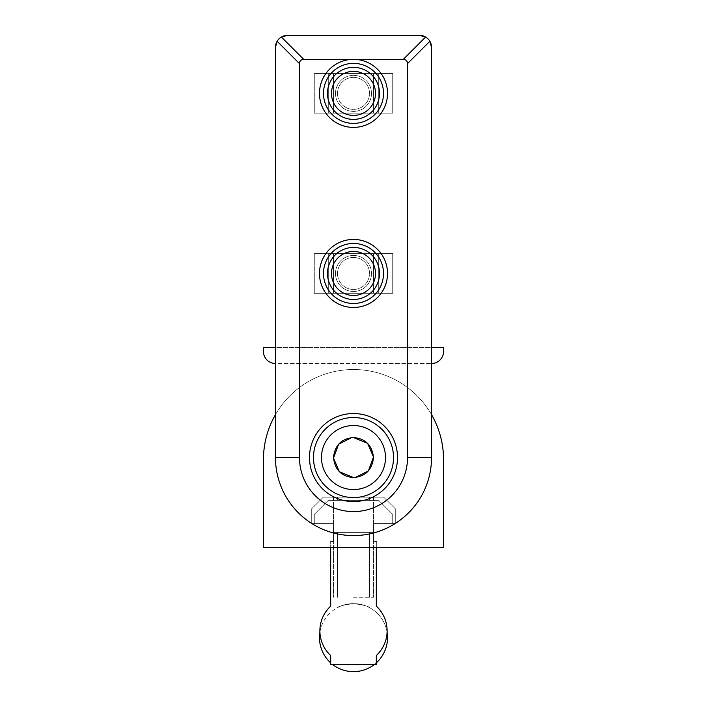 <?xml version="1.0" encoding="UTF-8"?>
<svg xmlns="http://www.w3.org/2000/svg" width="707" height="707" viewBox="0 0 707 707"><rect width="100%" height="100%" fill="white"/><g stroke="black" fill="none" stroke-linecap="round" stroke-linejoin="round"><path stroke-width="0.53" stroke-dasharray="3.54 2.65" d="M376.31 662.866A34.016 34.016 0 0 1 374.436 664.447L376.31 664.447L376.31 655.522A33.618 33.618 0 0 0 376.31 606.138L376.31 547.589L330.69 547.589L330.69 606.138A33.618 33.618 0 0 0 330.69 655.522L330.69 664.447L376.31 664.447L376.31 655.522A33.618 33.618 0 0 0 376.31 606.138L376.31 547.589L263.455 547.589L263.455 459.55A90.045 90.045 0 0 1 431.535 414.629L431.535 457.553A78.035 78.035 0 0 1 353.5 535.588A78.035 78.035 0 0 1 275.465 457.553A78.035 78.035 0 0 0 353.5 535.588A78.035 78.035 0 0 1 275.465 457.553L275.465 414.629A90.045 90.045 0 0 1 443.545 459.55L443.545 547.589L330.69 547.589L330.69 606.138A33.618 33.618 0 0 0 330.69 655.522L330.69 664.447L376.31 664.447L376.31 655.522A33.618 33.618 0 0 0 376.31 606.138L376.31 547.589L330.69 547.589L330.69 606.138A33.618 33.618 0 0 0 330.69 655.522L330.69 662.866A34.016 34.016 0 0 1 353.5 603.619A34.016 34.016 0 0 1 374.436 664.447A34.016 34.016 0 0 1 330.69 662.866L330.69 664.447L332.564 664.447A34.016 34.016 0 0 1 330.69 662.866M353.5 511.576A54.024 54.024 0 0 1 299.476 457.553L299.476 63.603C299.609 60.908 301.023 59.494 303.718 59.361L353.5 59.361A34.016 34.016 0 0 1 387.516 93.377A34.016 34.016 0 0 1 353.5 127.393A34.016 34.016 0 0 1 319.484 93.377A34.016 34.016 0 0 1 353.5 59.361L403.282 59.361C405.977 59.494 407.391 60.908 407.524 63.603L407.524 457.553A54.024 54.024 0 0 1 353.5 511.576M335.489 273.459A18.011 18.011 0 0 1 353.5 255.457A18.011 18.011 0 0 1 371.511 273.459A18.011 18.011 0 0 0 353.5 255.457A18.011 18.011 0 0 0 335.489 273.459A18.011 18.011 0 0 1 353.5 255.457A18.011 18.011 0 0 1 371.511 273.459A18.011 18.011 0 0 0 353.5 255.457A18.011 18.011 0 0 0 335.489 273.459A18.011 18.011 0 0 0 353.5 291.47A18.011 18.011 0 0 0 371.511 273.459A18.011 18.011 0 0 1 353.5 291.47A18.011 18.011 0 0 1 335.489 273.459A18.011 18.011 0 0 0 353.5 291.47A18.011 18.011 0 0 0 371.511 273.459A18.011 18.011 0 0 1 353.5 291.47A18.011 18.011 0 0 1 335.489 273.459M335.489 93.377A18.011 18.011 0 0 1 353.5 75.366A18.011 18.011 0 0 1 371.511 93.377A18.011 18.011 0 0 0 353.5 75.366A18.011 18.011 0 0 0 335.489 93.377A18.011 18.011 0 0 1 353.5 75.366A18.011 18.011 0 0 1 371.511 93.377A18.011 18.011 0 0 0 353.5 75.366A18.011 18.011 0 0 0 335.489 93.377A18.011 18.011 0 0 0 353.5 111.388A18.011 18.011 0 0 0 371.511 93.377A18.011 18.011 0 0 1 353.5 111.388A18.011 18.011 0 0 1 335.489 93.377A18.011 18.011 0 0 0 353.5 111.388A18.011 18.011 0 0 0 371.511 93.377A18.011 18.011 0 0 1 353.5 111.388A18.011 18.011 0 0 1 335.489 93.377M353.5 413.524A44.02 44.02 0 0 1 397.52 457.553A44.02 44.02 0 0 1 353.5 501.572A44.02 44.02 0 0 1 309.48 457.553A44.02 44.02 0 0 1 353.5 413.524M353.5 417.528A40.016 40.016 0 0 1 393.516 457.553A40.016 40.016 0 0 1 330.293 490.145A40.016 40.016 0 0 1 353.5 417.528A40.016 40.016 0 0 0 313.484 457.553A40.016 40.016 0 0 0 353.5 497.569A40.016 40.016 0 0 1 313.484 457.553A40.016 40.016 0 0 1 353.5 417.528A40.016 40.016 0 0 1 393.516 457.553A40.016 40.016 0 0 1 353.5 497.569A40.016 40.016 0 0 0 391.616 445.366A40.016 40.016 0 0 0 353.5 417.528M387.516 273.459A34.016 34.016 0 0 1 353.5 307.474A34.016 34.016 0 0 1 319.484 273.459A34.016 34.016 0 0 1 353.5 239.443A34.016 34.016 0 0 1 387.516 273.459M383.512 273.459A30.012 30.012 0 0 1 353.5 303.48A30.012 30.012 0 0 1 323.488 273.459A30.012 30.012 0 0 1 353.5 243.447A30.012 30.012 0 0 1 383.512 273.459A30.012 30.012 0 0 0 353.5 243.447A30.012 30.012 0 0 0 323.488 273.459A30.012 30.012 0 0 1 353.5 243.447A30.012 30.012 0 0 1 383.512 273.459A30.012 30.012 0 0 1 353.5 303.48A30.012 30.012 0 0 1 323.488 273.459A30.012 30.012 0 0 0 353.5 303.48A30.012 30.012 0 0 0 383.512 273.459M383.512 93.377A30.012 30.012 0 0 1 353.5 123.389A30.012 30.012 0 0 1 323.488 93.377A30.012 30.012 0 0 1 353.5 63.365A30.012 30.012 0 0 1 383.512 93.377A30.012 30.012 0 0 0 353.5 63.365A30.012 30.012 0 0 0 323.488 93.377A30.012 30.012 0 0 1 353.5 63.365A30.012 30.012 0 0 1 383.512 93.377A30.012 30.012 0 0 1 353.5 123.389A30.012 30.012 0 0 1 323.488 93.377A30.012 30.012 0 0 0 353.5 123.389A30.012 30.012 0 0 0 383.512 93.377M369.505 273.459A16.005 16.005 0 0 0 353.5 257.454A16.005 16.005 0 0 0 337.495 273.459A16.005 16.005 0 0 1 353.5 257.454A16.005 16.005 0 0 1 369.505 273.459A16.005 16.005 0 0 0 353.5 257.454A16.005 16.005 0 0 0 337.495 273.459A16.005 16.005 0 0 1 353.5 257.454A16.005 16.005 0 0 1 369.505 273.459A16.005 16.005 0 0 1 353.5 289.472A16.005 16.005 0 0 1 337.495 273.459A16.005 16.005 0 0 0 353.5 289.472A16.005 16.005 0 0 0 369.505 273.459A16.005 16.005 0 0 1 353.5 289.472A16.005 16.005 0 0 1 337.495 273.459A16.005 16.005 0 0 0 353.5 289.472A16.005 16.005 0 0 0 369.505 273.459M369.505 93.377A16.005 16.005 0 0 0 353.5 77.372A16.005 16.005 0 0 0 337.495 93.377A16.005 16.005 0 0 1 353.5 77.372A16.005 16.005 0 0 1 369.505 93.377A16.005 16.005 0 0 0 353.5 77.372A16.005 16.005 0 0 0 337.495 93.377A16.005 16.005 0 0 1 353.5 77.372A16.005 16.005 0 0 1 369.505 93.377A16.005 16.005 0 0 1 353.5 109.382A16.005 16.005 0 0 1 337.495 93.377A16.005 16.005 0 0 0 353.5 109.382A16.005 16.005 0 0 0 369.505 93.377A16.005 16.005 0 0 1 353.5 109.382A16.005 16.005 0 0 1 337.495 93.377A16.005 16.005 0 0 0 353.5 109.382A16.005 16.005 0 0 0 369.505 93.377M353.5 425.534A32.018 32.018 0 0 0 321.482 457.553A32.018 32.018 0 0 0 353.5 489.562A32.018 32.018 0 0 1 321.482 457.553A32.018 32.018 0 0 1 353.5 425.534A32.018 32.018 0 0 1 385.509 456.934A32.018 32.018 0 0 1 353.5 489.562A32.018 32.018 0 0 1 321.491 458.171A32.018 32.018 0 0 1 353.5 425.534A32.018 32.018 0 0 1 385.518 457.553A32.018 32.018 0 0 1 353.5 489.562A32.018 32.018 0 0 0 385.518 457.553A32.018 32.018 0 0 0 352.263 425.561A32.018 32.018 0 0 0 321.491 458.171A32.018 32.018 0 0 0 353.5 489.562M327.491 273.459A26.009 26.009 0 0 1 353.5 247.45A26.009 26.009 0 0 1 379.509 273.459A26.009 26.009 0 0 0 353.5 247.45A26.009 26.009 0 0 0 327.491 273.459A26.009 26.009 0 0 1 353.5 247.45A26.009 26.009 0 0 1 379.509 273.459A26.009 26.009 0 0 1 353.5 299.476A26.009 26.009 0 0 1 327.491 273.459A26.009 26.009 0 0 0 353.5 299.476A26.009 26.009 0 0 0 379.509 273.459A26.009 26.009 0 0 1 353.5 299.476A26.009 26.009 0 0 1 327.491 273.459M327.491 93.377A26.009 26.009 0 0 1 353.5 67.368A26.009 26.009 0 0 1 379.509 93.377A26.009 26.009 0 0 0 353.5 67.368A26.009 26.009 0 0 0 327.491 93.377A26.009 26.009 0 0 1 353.5 67.368A26.009 26.009 0 0 1 379.509 93.377A26.009 26.009 0 0 1 353.5 119.386A26.009 26.009 0 0 1 327.491 93.377A26.009 26.009 0 0 0 353.5 119.386A26.009 26.009 0 0 0 379.509 93.377A26.009 26.009 0 0 1 353.5 119.386A26.009 26.009 0 0 1 327.491 93.377M375.514 273.459A22.014 22.014 0 0 1 353.5 295.473A22.014 22.014 0 0 1 331.486 273.459A22.014 22.014 0 0 1 353.5 251.453A22.014 22.014 0 0 1 375.514 273.459M375.514 93.377A22.014 22.014 0 0 1 353.5 115.391A22.014 22.014 0 0 1 331.486 93.377A22.014 22.014 0 0 1 353.5 71.363A22.014 22.014 0 0 1 375.514 93.377M275.465 363.504L275.465 414.629L275.465 363.504L431.535 363.504L275.465 363.504A12.001 12.001 0 0 1 263.455 351.503L263.455 347.499L275.465 347.499L275.465 363.504L275.465 347.499L431.535 347.499L431.535 363.504L431.535 47.351A12.001 12.001 0 0 0 431.367 45.336M328.287 73.572L328.287 113.191L392.721 113.191L314.279 113.191L392.721 113.191L328.287 113.191L328.287 73.572L378.713 73.572L378.713 113.191L378.713 73.572L392.721 73.572L373.508 73.572L373.508 113.191L373.508 73.572L314.279 73.572L314.279 113.191L314.279 73.572L333.492 73.572L333.492 113.191L333.492 73.572L333.492 113.191L333.492 73.572L392.721 73.572L392.721 113.191L392.721 73.572L392.721 113.191L392.721 73.572L328.287 73.572M328.287 253.654L328.287 293.272L392.721 293.272L314.279 293.272L392.721 293.272L328.287 293.272L328.287 253.654L378.713 253.654L378.713 293.272L378.713 253.654L392.721 253.654L373.508 253.654L373.508 293.272L373.508 253.654L314.279 253.654L314.279 293.272L314.279 253.654L333.492 253.654L333.492 293.272L333.492 253.654L333.492 293.272L333.492 253.654L392.721 253.654L392.721 293.272L392.721 253.654L392.721 293.272L392.721 253.654L328.287 253.654M407.524 63.603L429.874 41.262A5.956 2.784 45 0 0 425.632 37.011L419.534 35.35L287.466 35.35L419.534 35.35A12.001 12.001 0 0 1 431.535 47.351L431.535 457.553A78.035 78.035 0 0 1 353.5 535.588A78.035 78.035 0 0 0 431.535 457.553L431.535 414.629M275.465 414.629L275.465 47.351A12.001 12.001 0 0 1 287.466 35.35A12.001 12.001 0 0 0 285.451 35.518M287.466 35.35L281.368 37.011A5.956 2.784 -45 0 0 277.126 41.262L275.465 47.351L275.465 347.499L443.545 347.499L443.545 351.503A12.001 12.001 0 0 1 431.535 363.504M314.279 73.572L314.279 113.191L314.279 73.572M373.508 73.572L373.508 113.191L373.508 73.572M314.279 253.654L314.279 293.272L314.279 253.654M373.508 253.654L373.508 293.272L373.508 253.654M430.81 43.251A12.001 12.001 0 0 0 430.254 41.96M431.535 47.351L429.874 41.262A12.001 12.001 0 0 0 428.734 39.636M427.249 38.16A12.001 12.001 0 0 0 425.632 37.011L403.282 59.361M424.934 36.631A12.001 12.001 0 0 0 423.634 36.075M421.549 35.518A12.001 12.001 0 0 0 419.534 35.35M283.366 36.075A12.001 12.001 0 0 0 282.066 36.631M303.718 59.361L281.368 37.011A12.001 12.001 0 0 0 279.751 38.16M278.266 39.636A12.001 12.001 0 0 0 277.126 41.262L299.476 63.603M276.746 41.96A12.001 12.001 0 0 0 276.19 43.251M275.633 45.336A12.001 12.001 0 0 0 275.465 47.351M330.293 547.589L376.707 547.589L376.707 541.589L373.508 541.589L373.508 523.578L392.721 523.578L392.721 514.378L378.713 500.37L328.287 500.37L314.279 514.378L314.279 523.578L333.492 523.578L314.279 523.578L333.492 523.578L314.279 523.578L314.279 514.378L314.279 523.578L314.279 514.378L328.287 500.37L314.279 514.378L328.287 500.37L378.713 500.37L328.287 500.37L378.713 500.37L392.721 514.378L378.713 500.37L392.721 514.378L392.721 523.578L392.721 514.378L392.721 523.578L373.508 523.578L373.508 532.389L333.492 532.389L373.508 532.389L373.508 523.578L395.717 523.578L395.717 509.173L383.715 497.171L323.285 497.171L311.283 509.173L311.283 523.578L333.492 523.578L333.492 532.389L373.508 532.389L373.508 523.578L395.717 523.578L395.717 509.173L383.715 497.171L323.285 497.171L311.283 509.173L311.283 523.578L333.492 523.578L333.492 532.389L373.508 532.389L373.508 523.578L373.508 541.589L376.707 541.589L376.707 547.589L330.293 547.589L330.293 541.589L330.293 547.589M376.31 547.589L330.69 547.589M319.918 632.244A34.016 34.016 0 0 1 353.5 603.619C343.77 604.892 338.432 606.226 337.495 607.622C338.423 606.235 343.761 604.9 353.5 603.619C343.77 604.892 338.432 606.226 337.495 607.622C338.423 606.235 343.761 604.9 353.5 603.619C343.77 604.892 338.432 606.226 337.495 607.622C338.423 606.235 343.761 604.9 353.5 603.619C343.77 604.892 338.432 606.226 337.495 607.622C338.423 606.235 343.761 604.9 353.5 603.619C363.23 604.892 368.568 606.226 369.505 607.622C368.577 606.235 363.239 604.9 353.5 603.619C363.23 604.892 368.568 606.226 369.505 607.622C368.577 606.235 363.239 604.9 353.5 603.619C363.23 604.892 368.568 606.226 369.505 607.622C368.577 606.235 363.239 604.9 353.5 603.619C363.23 604.892 368.568 606.226 369.505 607.622C368.577 606.235 363.239 604.9 353.5 603.619C363.23 604.892 368.568 606.226 369.505 607.622C368.577 606.235 363.239 604.9 353.5 603.619C363.23 604.892 368.568 606.226 369.505 607.622C368.577 606.235 363.239 604.9 353.5 603.619C363.23 604.892 368.568 606.226 369.505 607.622C368.577 606.235 363.239 604.9 353.5 603.619C363.23 604.892 368.568 606.226 369.505 607.622C368.577 606.235 363.239 604.9 353.5 603.619A34.016 34.016 0 0 1 387.083 632.244M353.5 603.619C343.77 604.892 338.432 606.226 337.495 607.622C338.423 606.235 343.761 604.9 353.5 603.619C343.77 604.892 338.432 606.226 337.495 607.622C338.423 606.235 343.761 604.9 353.5 603.619C343.77 604.892 338.432 606.226 337.495 607.622C338.423 606.235 343.761 604.9 353.5 603.619C343.77 604.892 338.432 606.226 337.495 607.622C338.423 606.235 343.761 604.9 353.5 603.619M353.5 597.212L373.508 597.212L353.5 597.212M353.5 497.171L373.508 497.171L353.5 497.171M333.492 523.578L333.492 541.589L330.293 541.589L333.492 541.589L333.492 523.578M353.5 532.389L369.505 532.389L353.5 532.389M353.5 500.37L369.505 500.37L353.5 500.37M332.564 664.447L374.436 664.447M299.476 457.553L275.465 457.553M351.688 437.615L354.269 437.553M355.312 477.481L352.731 477.543M407.524 457.553L431.535 457.553M337.495 597.212L337.495 532.389L337.495 597.212M369.505 597.212L369.505 532.389L369.505 597.212M373.508 497.171L373.508 597.212L373.508 497.171M333.492 497.171L333.492 597.212L333.492 497.171M369.505 497.171L369.505 500.37L369.505 497.171M337.495 497.171L337.495 500.37L337.495 497.171"/><path stroke-width="1.06" d="M330.69 547.589L330.69 606.138A33.618 33.618 0 0 0 330.69 655.522L330.69 664.447L376.31 664.447L376.31 655.522A33.618 33.618 0 0 0 376.31 606.138L376.31 547.589L263.455 547.589L263.455 459.55A90.045 90.045 0 0 1 275.465 414.629M299.476 63.603L299.476 457.553A54.024 54.024 0 0 0 353.5 511.576A54.024 54.024 0 0 0 407.524 457.553L407.524 63.603C407.391 60.908 405.977 59.494 403.282 59.361L353.5 59.361A34.016 34.016 0 0 0 319.484 93.377A34.016 34.016 0 0 0 353.5 127.393A34.016 34.016 0 0 0 387.516 93.377A34.016 34.016 0 0 0 353.5 59.361L303.718 59.361C301.023 59.494 299.609 60.908 299.476 63.603L277.126 41.262L275.465 47.351L275.465 457.553A78.035 78.035 0 0 0 353.5 535.588A78.035 78.035 0 0 0 431.535 457.553L431.535 47.351L431.535 347.499L443.545 347.499L443.545 351.503A12.001 12.001 0 0 1 431.535 363.504M353.5 413.524A44.02 44.02 0 0 0 309.48 457.553A44.02 44.02 0 0 0 353.5 501.572A44.02 44.02 0 0 0 397.52 457.553A44.02 44.02 0 0 0 353.5 413.524M353.5 417.528A40.016 40.016 0 0 0 313.484 457.553A40.016 40.016 0 0 0 353.5 497.569A40.016 40.016 0 0 0 393.516 457.553A40.016 40.016 0 0 0 353.5 417.528M319.484 273.459A34.016 34.016 0 0 0 353.5 307.474A34.016 34.016 0 0 0 387.516 273.459A34.016 34.016 0 0 0 353.5 239.443A34.016 34.016 0 0 0 319.484 273.459M323.488 273.459A30.012 30.012 0 0 0 353.5 303.48A30.012 30.012 0 0 0 383.512 273.459A30.012 30.012 0 0 0 353.5 243.447A30.012 30.012 0 0 0 323.488 273.459M323.488 93.377A30.012 30.012 0 0 0 353.5 123.389A30.012 30.012 0 0 0 383.512 93.377A30.012 30.012 0 0 0 353.5 63.365A30.012 30.012 0 0 0 323.488 93.377M379.509 273.459A26.009 26.009 0 0 0 353.5 247.45A26.009 26.009 0 0 0 327.491 273.459A26.009 26.009 0 0 0 353.5 299.476A26.009 26.009 0 0 0 379.509 273.459M379.509 93.377A26.009 26.009 0 0 0 353.5 67.368A26.009 26.009 0 0 0 327.491 93.377A26.009 26.009 0 0 0 353.5 119.386A26.009 26.009 0 0 0 379.509 93.377M353.5 489.562A32.018 32.018 0 0 0 385.509 458.171A32.018 32.018 0 0 0 353.5 425.534A32.018 32.018 0 0 0 321.491 456.934A32.018 32.018 0 0 0 353.5 489.562A32.018 32.018 0 0 0 385.509 458.171A32.018 32.018 0 0 0 353.5 425.534M331.486 273.459A22.014 22.014 0 0 0 353.5 295.473A22.014 22.014 0 0 0 375.514 273.459A22.014 22.014 0 0 0 353.5 251.453A22.014 22.014 0 0 0 331.486 273.459M331.486 93.377A22.014 22.014 0 0 0 353.5 115.391A22.014 22.014 0 0 0 375.514 93.377A22.014 22.014 0 0 0 353.5 71.363A22.014 22.014 0 0 0 331.486 93.377M276.746 41.96A12.001 12.001 0 0 1 277.126 41.262A5.956 2.784 -45 0 1 281.368 37.011L287.466 35.35L419.534 35.35L287.466 35.35M419.534 35.35L425.632 37.011A5.956 2.784 45 0 1 429.874 41.262L431.535 47.351M275.465 47.351L275.465 347.499L263.455 347.499L263.455 351.503A12.001 12.001 0 0 0 275.465 363.504M431.367 45.336A12.001 12.001 0 0 0 430.81 43.251M430.254 41.96A12.001 12.001 0 0 0 429.874 41.262L407.524 63.603M428.734 39.636A12.001 12.001 0 0 0 427.249 38.16M403.282 59.361L425.632 37.011A12.001 12.001 0 0 0 424.934 36.631M423.634 36.075A12.001 12.001 0 0 0 421.549 35.518M285.451 35.518A12.001 12.001 0 0 0 283.366 36.075M282.066 36.631A12.001 12.001 0 0 0 281.368 37.011L303.718 59.361M279.751 38.16A12.001 12.001 0 0 0 278.266 39.636M276.19 43.251A12.001 12.001 0 0 0 275.633 45.336M431.535 414.629A90.045 90.045 0 0 1 443.545 459.55L443.545 547.589L376.31 547.589M387.083 632.244A34.016 34.016 0 0 1 376.31 662.866M374.436 664.447A34.016 34.016 0 0 1 332.564 664.447M330.69 662.866A34.016 34.016 0 0 1 319.918 632.244M353.5 437.536C341.543 438.579 334.871 445.242 333.492 457.544C334.853 469.837 341.525 476.509 353.5 477.561C365.457 476.527 372.129 469.855 373.508 457.562C372.147 445.26 365.475 438.587 353.5 437.536L367.622 443.369L373.499 456.987L368.391 470.915L355.312 477.481M407.524 457.553L431.535 457.553M351.688 437.615L338.609 444.19L333.501 458.109L339.378 471.728L353.5 477.561M299.476 457.553L275.465 457.553"/></g></svg>
